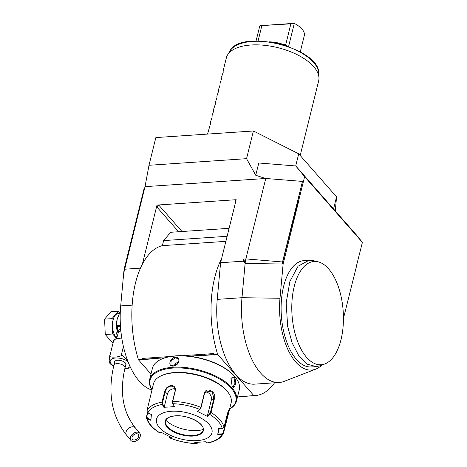 <?xml version="1.0" encoding="UTF-8"?>
<svg xmlns="http://www.w3.org/2000/svg" width="467" height="467" viewBox="0 0 467 467"><rect width="100%" height="100%" fill="white"/><g stroke="black" fill="none" stroke-linecap="round" stroke-linejoin="round"><path stroke-width="0.7" d="M120.188 316.136A66.629 33.011 86.1 0 0 121.583 336.713L121.175 333.934A48.545 24.05 -93.9 0 1 120.165 318.943L120.188 316.136A66.629 33.011 86.1 0 1 120.702 305.908L123.679 273.294L145.027 186.648L148.996 165.277L155.85 137.578L253.406 130.976L298.717 153.818L336.555 196.858L335.3 210.944M144.694 188.008L144.04 188.767L124.543 267.562A18.213 9.025 86.1 0 0 123.825 271.917L123.708 273.177M124.596 269.22L140.485 268.146M121.583 336.713A66.629 33.011 86.1 0 0 151.95 390.021M150.999 374.049L138.501 359.835A78.047 38.668 -93.9 0 1 142.336 264.287L156.994 205.066L236.185 199.707L220.587 262.723L243.161 261.199L245.117 263.452L241.988 297.701A66.629 33.011 86.1 0 0 279.208 382.491A66.629 33.011 86.1 0 0 284.193 381.364L315.733 369.128A56.425 27.956 86.1 0 0 321.874 365.095M145.027 186.648L265.77 178.476L245.864 258.905A19.036 9.433 86.1 0 0 245.117 263.452L243.692 259.051L243.161 261.199M220.587 262.723L217.237 299.376A66.629 33.011 86.1 0 0 254.462 384.16L279.208 382.491M265.77 178.476L302.464 181.412L282.558 261.841A9.083 4.501 86.1 0 0 282.202 264.013L283.119 264.024L279.99 298.273A56.425 27.956 86.1 0 0 315.733 369.128M245.117 263.452L282.202 264.013L298.057 201.149L297.736 201.008L298.571 201.079L304.618 176.637L362.404 242.373L356.309 234.837L295.757 165.96L258.776 163.001L255.741 175.259L265.519 178.493M302.464 181.412L297.736 201.008M298.057 201.149L298.571 201.079M295.757 165.96L304.618 176.637M253.406 130.976L246.553 158.669L255.741 175.259M295.71 165.954L298.717 153.818M148.996 165.277L246.553 158.669M333.555 208.959L336.555 196.858M356.216 266.85L362.404 242.373M356.356 266.809L343.432 318.506M298.67 201.195L283.119 264.024M318.062 261.8L313.123 260.615L309.055 260.265L304.105 260.598A53.302 26.409 86.1 0 0 282.698 326.672A53.302 26.409 86.1 0 0 311.308 366.957L316.252 366.624L320.239 365.725L324.974 363.892A51.773 25.65 86.1 0 0 327.957 362.322A51.773 25.65 86.1 0 0 342.416 303.894A51.773 25.65 86.1 0 0 318.062 261.8A51.773 25.65 86.1 0 0 292.015 314.84A51.773 25.65 86.1 0 0 324.974 363.892M157.07 205.147L157.023 207.185A1.903 1.389 138.7 0 1 159.072 205.439L156.994 205.066M225.876 241.351L162.376 245.648A78.047 38.668 86.1 0 0 142.336 264.287M162.376 245.648L163.631 240.593L170.653 232.28L229.099 228.328M145.587 359.117L151.886 358.691A7.711 3.637 13.9 0 1 152.697 358.872L145.167 359.386A7.711 3.637 13.9 0 1 145.587 359.117L138.501 359.835M274.555 382.8A78.047 38.668 -93.9 0 1 255.233 395.561A78.047 38.668 -93.9 0 1 253.85 395.602L217.692 354.476L213.431 354.762L213.349 353.601L182.171 355.714M170.35 356.514L142.131 358.423L142.563 359.321M217.692 354.476A78.047 38.668 -93.9 0 1 221.527 258.928M236.255 199.788L234.965 200.302L235.952 200.635M253.85 395.602L240.464 396.746A7.711 3.637 13.9 0 1 239.653 396.565L247.183 396.051A7.711 3.637 13.9 0 1 246.763 396.32M249.787 396.115L250.505 395.864L249.588 395.888M227.131 236.29L163.631 240.593M151.886 358.691L164.997 357.804M189.071 356.175L210.214 354.745A7.711 3.637 13.9 0 1 211.026 354.926L203.495 355.434A7.711 3.637 13.9 0 1 203.921 355.171M210.214 354.745L213.431 354.762M247.183 396.051L239.653 396.565M240.464 396.746L237.505 396.944M213.238 354.541L213.349 353.601M204.488 354.914L203.495 355.434M146.159 358.86L145.167 359.386M229.601 409.063A44.733 21.108 -166.1 0 0 236.495 401.013L239.279 389.77A44.733 21.108 -166.1 0 0 235.251 377.138L234.872 376.671A44.167 20.84 -166.1 0 0 234.247 375.941A44.167 20.84 -166.1 0 0 162.434 358.744L161.88 358.977A44.733 21.108 -166.1 0 0 152.429 368.276L149.644 379.519A44.733 21.108 -166.1 0 0 151.991 389.857M235.251 377.138A44.733 21.108 -166.1 0 0 234.621 376.396A44.733 21.108 -166.1 0 0 161.88 358.977M236.495 401.013A44.733 21.108 -166.1 0 0 231.842 387.639A44.733 21.108 -166.1 0 0 185.154 367.523A44.733 21.108 -166.1 0 0 149.644 379.519M234.323 377.622C237.125 380.815 234.819 390.132 232.146 386.419L231.031 378.282L234.323 377.622L233.909 377.966L235.012 383.238L233.15 386.793L231.93 386.156M230.949 378.451L232.502 377.295L233.909 377.966M173.164 366.052C167.443 366.864 169.766 357.553 175.341 357.255C181.365 356.782 179.036 366.093 173.164 366.052L170.916 365.066L171.091 360.722L175.434 357.78L178.061 358.784L177.991 363.244L173.42 365.924M229.63 408.952A44.167 20.84 -166.1 0 0 231.223 388.165A44.167 20.84 -166.1 0 0 176.077 367.926A44.167 20.84 -166.1 0 0 152.014 389.747M228.62 413.038L223.506 433.137L221.732 434.398L217.797 434.473L218.311 428.677L222.245 428.601L224.026 427.299L227.505 413.248L228.731 410.306L228.62 413.038L231.112 402.963A39.975 18.861 -166.1 0 0 227.511 391.673L226.874 390.902A39.024 18.411 -166.1 0 0 174.88 372.491A39.024 18.411 -166.1 0 0 162.872 375.059L161.95 375.45A39.975 18.861 -166.1 0 0 153.497 383.757L146.889 411.018L147.887 412.904L151.396 414.55L150.882 420.347L147.374 418.695L146.364 417.516L147.426 412.594M227.511 391.673A39.975 18.861 -166.1 0 0 174.244 372.818A39.975 18.861 -166.1 0 0 161.95 375.45M146.889 411.018A39.975 18.861 13.9 0 1 162.026 402.14L164.693 391.346C165.715 388.089 167.846 386.151 171.103 385.526C174.343 385.713 175.761 387.412 175.358 390.622L172.685 401.416L172.679 403.482L174.413 406.547L169.083 407.026L163.824 407.265L162.318 404.44L162.026 402.14L162.574 402.309L165.248 391.515C166.194 388.456 168.178 386.635 171.191 386.046L174.372 387.277L175.143 390.844L172.475 401.638L172.679 403.482M197.961 442.366L196.963 443.65L197.097 443.183L195.796 442.453M197.92 442.512L197.097 443.183M146.364 417.516C147.77 423.067 152.16 428.157 159.545 432.781L161.582 432.518L171.652 437.597L169.684 437.894L169.381 436.487M228.474 410.61L223.162 432.851L221.732 433.872L221.732 434.398A38.568 18.195 13.9 0 1 207.301 442.856L205.369 441.759L194.78 442.477L196.718 443.574A38.568 18.195 13.9 0 1 169.865 437.906L169.667 437.398L170.788 437.2M159.796 432.827A38.568 18.195 13.9 0 1 147.374 418.695L147.56 418.216L146.755 416.722L147.724 412.816M147.887 412.904A38.568 18.195 13.9 0 1 162.318 404.44L162.779 404.153L162.574 402.309M222.245 428.601A38.568 18.195 13.9 0 0 209.823 414.468L207.611 416.506L197.535 411.427L199.753 409.396L200.851 407.364L204.33 393.313C205.894 386.267 216.764 391.725 214.47 398.427L210.996 412.478L209.823 414.468L209.525 414.019L207.366 416.004L211.364 399.851A5.709 4.536 -120.4 0 0 210.004 394.37A5.709 4.536 -120.4 0 0 205.217 392.07M174.413 406.547L172.901 403.721A38.568 18.195 13.9 0 1 199.753 409.396L201.014 407.662L204.493 393.611L206.414 391.002L212.146 392.052L213.915 398.357L210.436 412.408L209.525 414.019M223.162 432.851L223.424 433.376L221.294 436.587C216.752 441.099 210.821 442.395 207.675 442.926L207.301 442.856M171.342 411.269A28.557 13.473 -166.1 0 0 159.492 427.62A28.557 13.473 -166.1 0 0 197.138 440.62A28.557 13.473 -166.1 0 0 208.988 424.269A28.557 13.473 -166.1 0 0 171.342 411.269M150.981 419.821L147.56 418.216M163.824 407.265L164.25 406.903L162.779 404.153M164.25 406.903L167.443 394.008A5.709 4.168 138.7 0 1 175.201 388.958M207.611 416.506L207.366 416.004M200.104 409.273L197.535 411.427M221.732 433.872L217.896 433.948L219.204 428.659M217.797 434.473L217.896 433.948M165.569 420.96A19.322 9.118 -166.1 0 0 165.814 423.902A19.322 9.118 -166.1 0 0 167.583 426.715A19.322 9.118 -166.1 0 0 193.058 435.507A19.322 9.118 -166.1 0 0 201.493 432.728A19.322 9.118 -166.1 0 0 203.081 430.241A19.322 9.118 -166.1 0 1 193.052 435.548A19.322 9.118 -166.1 0 1 173.607 431.269A19.322 9.118 -166.1 0 1 165.563 420.977C166.375 418.117 169.667 416.418 175.446 415.875C188.178 414.533 205.591 424.106 203.075 430.259M165.82 420.253A24.459 11.541 -166.1 0 0 203.192 429.5M178.587 362.053A4.758 3.473 -41.3 0 0 174.162 365.819M309.055 260.265L298.051 266.225L289.902 281.403L286.189 302.838L287.649 326.334L292.091 342.807L298.892 355.924L307.263 364.178L316.258 366.624M113.615 340.723L113.913 339.848L115.787 338.844L113.615 340.723L109.984 355.387C106.803 358.317 123.235 357.202 121.414 354.611L127.433 360.15M121.782 338.032L115.787 338.844M123.411 346.537L121.414 354.611M130.637 367.733L124.73 369.035M113.639 366.291L111.234 364.756L109.097 362.509M109.43 361.645C108.624 365.778 109.424 356.77 109.984 355.387M114.543 362.62A5.902 2.784 13.9 0 1 114.526 361.896A5.902 2.784 13.9 0 1 117.591 360.279A5.902 2.784 13.9 0 1 123.527 361.586A5.902 2.784 13.9 0 1 125.985 364.733A5.902 2.784 13.9 0 1 125.629 365.363M130.994 440.55A5.709 3.905 140.6 0 0 137.876 439.838A5.709 3.905 140.6 0 0 139.761 433.236A5.709 3.905 140.6 0 0 139.703 433.166A5.709 3.905 140.6 0 0 132.815 433.884A5.709 3.905 140.6 0 0 130.935 440.486A5.709 3.905 140.6 0 0 130.994 440.55M132.441 439.324A3.806 2.604 -39.4 0 1 132.406 439.278A3.806 2.604 -39.4 0 1 133.661 434.876A3.806 2.604 -39.4 0 1 138.25 434.398A3.806 2.604 -39.4 0 1 138.29 434.444A3.806 2.604 -39.4 0 1 137.029 438.846A3.806 2.604 -39.4 0 1 132.441 439.324M120.749 330.583L118.204 333.064L116.569 338.587M120.55 328.616L117.731 330.776L117.526 331.646L118.204 333.064L117.328 331.547C115.752 334.308 115.606 336.322 116.89 337.588M116.686 338.114A12.948 6.415 -93.9 0 1 113.125 319.901A12.948 6.415 -93.9 0 1 118.098 313.637L119.482 313.544M120.054 313.176L118.314 311.197L112.022 318.646L112.67 334.004L116.598 338.47M112.022 318.646L104.596 319.148L110.895 311.699L118.314 311.197M104.596 319.148L105.25 334.506L112.67 334.004M105.25 334.506L112.197 342.416L113.212 342.346M120.252 313.159L119.785 313.194A14.658 7.262 -93.9 0 0 119.365 313.69L117.083 319.632A12.948 6.415 -93.9 0 1 118.957 315.342M117.48 331.728L117.497 331.547A0.952 0.309 -15.3 0 0 117.328 331.547A12.948 6.415 -93.9 0 1 117.083 319.632L116.762 326.147A0.952 0.379 -18.1 0 0 116.984 326.299L117.316 326.439L117.731 330.776A1.903 1.208 -142.7 0 1 118.63 332.411M120.241 313.631L119.365 313.69M120.305 325.201L116.54 325.458L116.984 326.299M116.773 326.024A0.952 0.379 -18.1 0 0 116.762 326.147L117.497 331.547M120.363 326.235L117.316 326.439M207.57 134.076L210.506 123.662L210.436 122.191L212.117 117.147L212.053 115.676L213.559 111.321L213.664 109.155L215.34 104.112L215.275 102.641L216.957 97.591L216.892 96.126L218.398 91.765L218.503 89.606L220.01 85.251L220.115 83.091L221.796 78.042L221.726 76.57L223.238 72.216L223.098 71.031L226.565 57.021A47.593 22.457 13.9 0 1 227.517 55.018A47.593 22.457 13.9 0 1 250.966 45.001A47.593 22.457 13.9 0 1 318.955 77.645A47.593 22.457 13.9 0 1 318.657 80.89L300.193 155.499M300.252 51.942L304.455 34.961A22.842 10.776 -166.1 0 0 301.939 29.012A22.842 10.776 13.9 0 0 294.303 23.42L288.553 46.659M284.549 45.299A22.842 10.776 -166.1 0 0 273.037 42.45M256.05 41.003L259.623 26.566L260.551 25.662L293.766 23.35L290.865 23.829L285.6 45.229M294.303 23.42L293.766 23.35M287.503 46.28L285.53 44.832L284.876 45.03A21.891 10.327 13.9 0 0 269.313 41.849M260.551 25.662L290.865 23.829M261.829 25.796L258.07 40.991M125.086 267.247L124.543 267.562M120.702 305.908L132.161 305.138M243.692 259.051L245.864 258.905L282.99 262.022M217.237 299.376L241.988 297.701L279.99 298.273M157.023 207.185L178.61 231.743M159.072 205.439L181.996 231.515M234.965 200.302L235.8 201.254M146.369 416.85L146.755 416.722M164.693 391.346L167.443 394.008M171.103 385.526L171.191 386.046M210.436 412.408L210.996 412.478A39.975 18.861 13.9 0 1 224.026 427.299M172.475 401.638L172.685 401.416A39.975 18.861 13.9 0 1 200.851 407.364L201.014 407.662M214.47 398.427L213.915 398.357L211.364 399.851M226.985 419.08L226.156 418.695M204.33 393.313L204.493 393.611M193.14 436.067A19.702 9.293 -166.1 0 0 201.318 424.789A19.702 9.293 -166.1 0 0 175.341 415.823A19.702 9.293 -166.1 0 0 167.163 427.101A19.702 9.293 -166.1 0 0 193.14 436.067M175.341 357.255L175.434 357.78M127.958 361.551A10.332 4.874 -166.1 0 0 114.625 358.101A10.332 4.874 -166.1 0 0 111.298 363.916A10.332 4.874 -166.1 0 0 113.738 365.889M124.823 368.626A10.332 4.874 -166.1 0 0 130.024 366.432M125.967 364.003L124.993 367.943A5.709 2.697 -166.1 0 0 124.397 366.233A5.709 2.697 -166.1 0 0 118.437 363.67A5.709 2.697 -166.1 0 0 113.907 365.2L114.882 361.26M135.407 427.941A5.709 3.905 140.6 0 0 135.354 427.871A5.709 3.905 140.6 0 0 135.296 427.801A5.709 3.905 140.6 0 0 128.407 428.519A5.709 3.905 140.6 0 0 126.528 435.121A5.709 3.905 140.6 0 0 126.586 435.186M229.84 51.142C240.698 28.329 319.743 47.891 318.704 73.132A46.251 21.821 -166.1 0 0 278.764 43.991A46.251 21.821 -166.1 0 0 229.84 51.142L227.517 55.018M283.878 44.645L285.746 44.523M250.452 395.882L255.233 395.561M169.684 437.894C178.622 441.443 187.716 443.364 196.963 443.65M130.935 440.486L126.528 435.121C111.625 416.039 107.416 392.729 113.907 365.2M139.761 433.236L135.354 427.871C122.874 412.238 119.424 392.262 124.993 367.943M318.704 73.132L318.955 77.645"/></g></svg>
